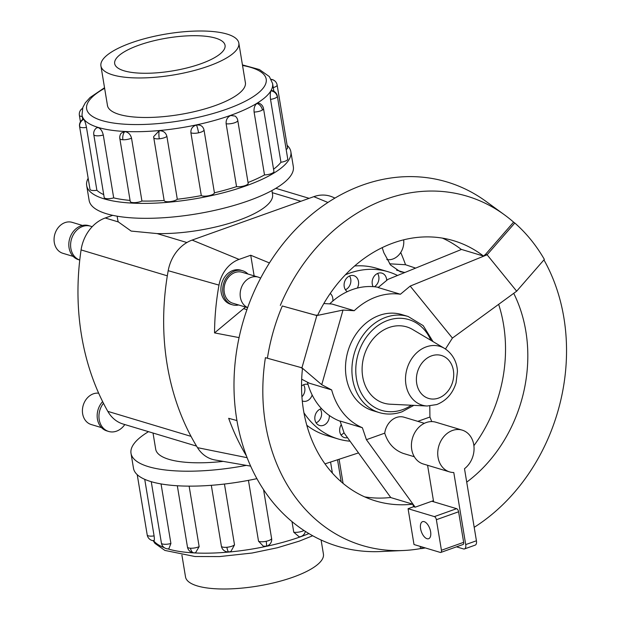 <?xml version="1.0" encoding="UTF-8"?>
<svg xmlns="http://www.w3.org/2000/svg" width="620" height="620" viewBox="0 0 620 620"><rect width="100%" height="100%" fill="white"/><g stroke="black" fill="none" stroke-linecap="round" stroke-linejoin="round"><path stroke-width="0.93" d="M117.126 216.186L117.769 220.077A78.453 23.351 -9.4 0 0 118.35 221.937L131.161 231.074L157.116 233.585A78.453 23.351 -9.4 0 0 238.584 220.309A78.453 23.351 -9.4 0 0 272.56 194.455L271.917 190.557M303.924 412.765A87.257 71.215 106.7 0 0 338.047 438.929L326.291 435.395A87.257 71.215 -73.3 0 1 306.792 425.25M358.507 452.902L324.988 463.876M354.64 265.98A87.257 71.215 -73.3 0 1 376.503 268.258L388.267 271.793A87.257 71.215 106.7 0 0 349.556 273.172A87.257 71.215 106.7 0 0 345.371 274.815M397.536 275.474A87.257 71.215 106.7 0 0 388.267 271.793M329.67 303.885A69.804 56.97 -73.3 0 1 332.816 301.041A69.804 56.97 -73.3 0 1 347.293 291.663A69.804 56.97 -73.3 0 1 352.276 289.61A69.804 56.97 -73.3 0 1 357.337 288.075A69.804 56.97 -73.3 0 1 373.132 286.649A8.726 7.122 -73.3 0 1 373.62 277.086A8.726 7.122 -73.3 0 1 381.277 272.986A8.726 7.122 -73.3 0 1 381.912 273.141A8.726 7.122 -73.3 0 1 386.671 280.411M347.293 291.663A8.726 7.122 -73.3 0 1 344.232 283.255A8.726 7.122 -73.3 0 1 349.99 275.807A8.726 7.122 -73.3 0 1 353.857 275.675A8.726 7.122 -73.3 0 1 357.337 288.075M303.575 384.749A8.726 7.122 -73.3 0 1 304.296 386.159A8.726 7.122 -73.3 0 1 301.925 396.808M340.155 421.236A69.804 56.97 -73.3 0 1 329.321 415.478A69.804 56.97 -73.3 0 1 321.555 408.665A69.804 56.97 -73.3 0 1 312.154 394.971A8.726 7.122 -73.3 0 1 302.862 401.148A8.726 7.122 -73.3 0 1 302.273 400.939M320.269 409.084A8.726 7.122 -73.3 0 1 316.138 422.848M329.321 415.478A8.726 7.122 -73.3 0 1 319.563 425.483A8.726 7.122 -73.3 0 1 317.339 424.243A8.726 7.122 -73.3 0 1 315.169 415.361A8.726 7.122 -73.3 0 1 321.555 408.665M344.007 432.651A8.726 7.122 -73.3 0 1 340.977 434.946M347.502 437.674A8.726 7.122 -73.3 0 1 345.038 437.736A8.726 7.122 -73.3 0 1 344.402 437.581A8.726 7.122 -73.3 0 1 341.279 424.568M386.779 259.548A16.159 13.191 106.7 0 0 392.855 259.021A16.159 13.191 106.7 0 0 403.667 239.824M260.64 278.163A16.159 13.191 106.7 0 0 258.253 277.117L242.156 272.281A16.159 13.191 106.7 0 0 234.988 272.537A16.159 13.191 106.7 0 0 224.091 288.238A16.159 13.191 106.7 0 0 232.856 303.234L247.636 307.675M258.253 277.117A16.159 13.191 106.7 0 0 251.085 277.38A16.159 13.191 106.7 0 0 240.266 292.245A16.159 13.191 106.7 0 0 247.667 307.59M232.392 304.784L230.601 304.25A17.779 14.508 -73.3 0 1 220.96 287.75A17.779 14.508 -73.3 0 1 232.942 270.483A17.779 14.508 -73.3 0 1 240.831 270.196L242.621 270.738A17.779 14.508 106.7 0 0 234.732 271.017A17.779 14.508 106.7 0 0 222.751 288.285A17.779 14.508 106.7 0 0 232.392 304.784A17.779 14.508 106.7 0 0 238.646 304.978M247.946 274.024A17.779 14.508 106.7 0 0 242.621 270.738M101.525 427.622L91.21 424.529A16.159 13.191 -73.3 0 1 82.452 409.533A16.159 13.191 -73.3 0 1 93.341 393.832A16.159 13.191 -73.3 0 1 98.673 393.196M112.685 215.334L105.222 217.992A36.355 29.675 106.7 0 0 92.109 226.788A17.779 14.508 106.7 0 0 90.52 226.176A17.779 14.508 106.7 0 0 82.631 226.463A17.779 14.508 106.7 0 0 70.672 243.389A17.779 14.508 106.7 0 0 79.755 260.051A239.963 195.843 106.7 0 0 103.463 403.256A17.779 14.508 106.7 0 0 108.632 431.45A17.779 14.508 106.7 0 0 116.521 431.164A17.779 14.508 106.7 0 0 124.798 424.545M108.632 431.45L106.849 430.908A17.779 14.508 -73.3 0 1 97.356 418.678A17.779 14.508 -73.3 0 1 102.633 401.597M73.175 256.401L62.868 253.301A16.159 13.191 -73.3 0 1 54.103 238.305A16.159 13.191 -73.3 0 1 64.999 222.611A16.159 13.191 -73.3 0 1 72.168 222.355L82.475 225.447M92.109 226.788A36.355 29.675 106.7 0 0 81.081 249.922A239.963 195.843 106.7 0 0 79.755 260.051L78.5 259.687A17.779 14.508 -73.3 0 1 68.859 243.187A17.779 14.508 -73.3 0 1 80.84 225.92A17.779 14.508 -73.3 0 1 88.73 225.641L90.52 226.176M321.098 540.012L323.431 554.102A69.89 20.801 170.6 0 1 293.151 577.135A69.89 20.801 170.6 0 1 223.611 589A69.89 20.801 170.6 0 1 185.519 576.933L181.908 555.094M131.192 42.865A69.89 20.801 -9.4 0 0 100.921 65.898A69.89 20.801 -9.4 0 0 139.012 77.965A69.89 20.801 -9.4 0 0 208.553 66.108A69.89 20.801 -9.4 0 0 238.824 43.067A69.89 20.801 -9.4 0 0 200.733 31A69.89 20.801 -9.4 0 0 131.192 42.865M200.826 63.782A55.94 16.647 170.6 0 1 145.173 73.276A55.94 16.647 170.6 0 1 114.684 63.62A55.94 16.647 170.6 0 1 138.919 45.182A55.94 16.647 170.6 0 1 194.572 35.689A55.94 16.647 170.6 0 1 225.06 45.345A55.94 16.647 170.6 0 1 200.826 63.782M332.405 473.137L330.584 462.132M263.57 489.668L271.715 539.23A6.898 6.898 0 0 1 266.259 546.204A6.898 1 -102 0 0 266.189 541.291A6.898 2.054 170.6 0 1 258.524 541.198L248.45 480.361M189.131 486.134L199.144 546.639L195.602 552.691A6.898 6.898 0 0 1 193.921 552.815A6.898 3.89 -87.1 0 1 190.518 548.22A6.898 2.054 170.6 0 1 187.465 547.049L177.32 485.755M144.731 479.338L154.093 535.897C154.574 539.648 154.403 541.175 153.574 540.477M161.045 483.925L170.911 543.492L168.81 548.863A6.898 6.898 0 0 1 161.417 543.112L151.249 481.678M224.448 484.034L234.515 544.856L230.996 551.335A6.898 6.898 0 0 1 228.819 551.901A6.898 1.566 -95.2 0 1 226.897 547.266A6.898 2.054 170.6 0 1 221.387 546.158A6.898 2.054 170.6 0 1 221.379 546.057M290.865 151.73L293.33 166.656A103.478 30.799 170.6 0 1 248.512 200.764A103.478 30.799 170.6 0 1 145.553 218.325A103.478 30.799 170.6 0 1 89.148 200.462L86.676 185.535A103.478 30.799 -9.4 0 0 143.081 203.399A103.478 30.799 -9.4 0 0 246.039 185.837A103.478 30.799 -9.4 0 0 290.865 151.73A103.478 30.799 -9.4 0 0 287.122 145.336M88.156 178.273A103.478 30.799 -9.4 0 0 86.676 185.535M83.855 119.334A6.898 6.51 143.2 0 0 79.716 126.775A6.898 2.054 -9.4 0 1 79.585 126.48A6.898 6.898 0 0 1 83.491 119.094L83.855 119.334C84.808 120.792 85.684 123.489 86.475 127.418L96.883 190.286A96.581 28.745 -9.4 0 0 103.726 194.618M103.284 135.02A6.898 2.054 -9.4 0 1 94.953 135.524A6.898 2.054 -9.4 0 1 93.79 134.641A6.898 6.898 0 0 1 96.736 127.798L98.293 127.627C100.704 128.673 102.362 131.138 103.284 135.02L113.692 197.889A96.581 28.745 -9.4 0 0 130.076 200.407M124.76 131.626A6.898 3.89 92.9 0 0 122.892 139.748A6.898 2.054 -9.4 0 1 119.838 138.57A6.898 6.898 0 0 1 121.326 133.052L124.76 131.626C128.263 132.153 130.518 134.331 131.525 138.167L141.933 201.035A96.581 28.745 -9.4 0 0 164.153 200.454A6.898 2.054 170.6 0 0 164.168 200.554A6.898 2.054 170.6 0 0 169.686 201.663A6.898 2.054 170.6 0 0 177.305 199.245A96.581 28.745 -9.4 0 0 201.306 195.595L190.898 132.726C190.666 128.821 192.518 126.263 196.455 125.054C200.493 124.566 203.011 126.193 204.011 129.929L214.419 192.797A96.581 28.745 -9.4 0 0 236.546 186.628L226.137 123.76C225.866 119.815 227.408 117.056 230.764 115.491L235.151 116.087A6.898 6.898 0 0 1 237.77 120.435L248.171 183.311A6.898 2.054 170.6 0 1 245.187 185.582A6.898 2.054 170.6 0 1 236.546 186.628M153.667 136.609A6.898 6.898 0 0 0 153.76 137.686A6.898 2.054 -9.4 0 1 153.752 137.578L153.667 136.609L159.232 130.719C163.308 130.712 165.866 132.595 166.896 136.377L177.305 199.245M254.099 112.057C253.743 108.089 254.688 105.23 256.936 103.47L258.842 103.183A6.898 6.898 0 0 1 263.523 108.616L273.931 171.484A6.898 2.054 170.6 0 1 272.808 172.903A6.898 2.054 170.6 0 1 264.507 174.925L254.099 112.057A6.898 2.054 -9.4 0 0 262.399 110.034A6.898 2.054 -9.4 0 0 263.523 108.616M273.257 87.614A6.898 2.054 -9.4 0 0 277.14 85.049L287.548 147.917A6.898 2.054 170.6 0 1 286.169 149.482M96.883 190.286A6.898 2.054 170.6 0 1 90.125 189.642A6.898 2.054 170.6 0 1 89.993 189.348L79.585 126.48M141.933 201.035A6.898 2.054 170.6 0 1 133.3 202.616A6.898 2.054 170.6 0 1 130.246 201.446L119.838 138.57M214.419 192.797A6.898 2.054 170.6 0 1 208.971 195.68A6.898 2.054 170.6 0 1 201.306 195.595M113.692 197.889A6.898 2.054 170.6 0 1 105.361 198.392A6.898 2.054 170.6 0 1 104.199 197.509L93.79 134.641M270.537 99.394C270.049 95.418 270.196 92.566 270.987 90.846L271.475 90.481A6.898 6.898 0 0 1 277.349 96.185L287.757 159.061A6.898 2.054 170.6 0 1 287.641 159.573A6.898 2.054 170.6 0 1 280.945 162.262L270.537 99.394A6.898 2.054 -9.4 0 0 277.233 96.705A6.898 2.054 -9.4 0 0 277.349 96.185M245.272 82.003A69.921 20.809 170.6 0 1 245.396 82.576A69.921 20.809 170.6 0 1 215.109 105.625A69.921 20.809 170.6 0 1 145.537 117.49A69.921 20.809 170.6 0 1 107.431 105.416A69.921 20.809 170.6 0 1 107.361 104.826M412.773 504.184L390.786 497.581L344.123 432.993L340.086 421.026L362.375 427.722L366.412 439.689L415.175 507.183L413.633 506.718L412.773 504.184A135.842 110.864 106.7 0 1 375.588 500.937A135.842 110.864 106.7 0 1 302.49 368.451L300.529 367.42M483.492 256.052L485.561 254.324L487.103 254.789L410.184 286.091L400.419 294.237L378.13 287.541L387.895 279.395L461.497 249.442L483.492 256.052A135.842 110.864 106.7 0 0 453.762 240.746A135.842 110.864 106.7 0 0 393.499 242.893A135.842 110.864 106.7 0 0 317.657 315.224L315.278 315.092L282.294 305.978A181.792 148.366 106.7 0 0 267.406 358.236L265.422 357.647A182.334 148.808 106.7 0 0 403.45 550.506A182.334 148.808 106.7 0 0 420.561 548.591L422.026 548.537A181.792 148.366 106.7 0 0 425.281 547.917M364.661 496.876A135.842 110.864 106.7 0 0 390.701 497.465M514.794 223.014L487.103 254.789L516.669 291.183L544.36 259.4A181.792 148.366 106.7 0 0 514.794 223.014L513.593 222.146A182.334 148.808 106.7 0 0 504.331 214.737A182.334 148.808 106.7 0 0 386.245 199.105A182.334 148.808 106.7 0 0 280.31 305.397M504.331 214.737L485.902 201.322A190.185 155.217 106.7 0 0 362.739 185.016A190.185 155.217 106.7 0 0 234.244 395.769A190.185 155.217 106.7 0 0 380.68 551.544L403.45 550.506M400.419 294.237A69.804 56.97 106.7 0 0 376.394 296.864A69.804 56.97 106.7 0 0 354.237 310.713L331.948 304.017L323.834 303.544M373.132 286.649A69.804 56.97 -73.3 0 1 378.378 287.324M414.331 456.746L403.225 453.406C394.064 449.981 387.903 443.23 384.733 433.155A17.453 14.245 -73.3 0 1 396.366 417.508A17.453 14.245 -73.3 0 1 404.108 417.229L424.375 423.321M424.189 521.653A9.06 4.487 70.4 0 1 430.288 530.178A9.06 4.487 70.4 0 1 428.645 538.71A9.06 4.487 70.4 0 1 427.017 538.71A9.06 4.487 70.4 0 1 420.91 530.185A9.06 4.487 70.4 0 1 422.561 521.653A9.06 4.487 70.4 0 1 424.189 521.653M449.616 471.905L423.305 464A21.816 17.802 -73.3 0 1 411.471 443.75A21.816 17.802 -73.3 0 1 426.18 422.561A21.816 17.802 -73.3 0 1 435.86 422.212L462.171 430.117A21.816 17.802 106.7 0 0 452.492 430.466A21.816 17.802 106.7 0 0 437.79 451.654A21.816 17.802 106.7 0 0 449.616 471.905A21.816 17.802 106.7 0 0 453.786 472.525L465.713 544.593A5.596 2.767 70.4 0 1 464.504 548.933A5.596 2.767 70.4 0 1 463.496 548.933L456.514 546.832M412.641 329.507A39.789 32.472 106.7 0 0 389.042 327.523A39.789 32.472 106.7 0 0 362.103 370.086A39.789 32.472 106.7 0 0 390.197 404.209L427.18 406.007A30.69 25.048 106.7 0 1 405.511 379.688A30.69 25.048 106.7 0 1 426.289 346.859A30.69 25.048 106.7 0 1 444.486 348.386L412.641 329.507M379.262 412.594L372.845 410.665A50.173 40.951 -73.3 0 1 345.635 364.095A50.173 40.951 -73.3 0 1 379.456 315.355A50.173 40.951 -73.3 0 1 401.714 314.557L408.138 316.487A50.173 40.951 -73.3 0 0 385.88 317.285A50.173 40.951 -73.3 0 0 352.051 366.025A50.173 40.951 -73.3 0 0 379.262 412.594C386.717 414.772 394.304 414.509 402.024 411.796L413.842 405.356M312.154 394.971A69.804 56.97 -73.3 0 1 308.055 384.493A69.804 56.97 -73.3 0 1 307.412 382.199M433.62 501.766L427.583 465.287M464.504 548.933L475.207 545.112A5.596 2.767 -109.6 0 0 476.424 540.772L464.496 468.704A21.816 17.802 106.7 0 0 474.021 447.105A21.816 17.802 106.7 0 0 462.171 430.117M440.82 552.436A2.798 1.387 70.4 0 1 440.316 552.436L414.005 544.531L408.076 508.702L434.387 516.607A2.798 1.387 70.4 0 1 436.371 519.707L441.432 550.265A2.798 1.387 70.4 0 1 440.82 552.436L463.047 544.5A2.798 1.387 -109.6 0 0 463.659 542.329L458.599 511.779A2.798 1.387 -109.6 0 0 456.614 508.679L431.853 501.239L415.175 507.183M408.076 508.702L413.633 506.718M421.747 546.856L422.026 548.537M433.442 500.666L431.853 501.239M420.561 548.591L420.197 546.39M301.676 379.184L309.372 383.222L331.661 389.918A69.804 56.97 106.7 0 0 362.375 427.722M384.733 433.155L366.412 439.689M431.745 421.592L429.924 417.028L417.818 421.344M267.406 358.236L301.932 367.807L321.741 384.71L331.661 389.918M429.924 417.028L429.792 405.992M474.199 527.318A182.334 148.808 106.7 0 0 543.934 259.896M485.561 254.324L513.593 222.146M301.932 367.807L316.828 315.557L282.294 305.978M354.237 310.713L343.015 310.062L316.828 315.557L315.278 315.092M473.889 445.664A135.842 110.864 106.7 0 0 498.65 304.335M461.381 249.496A135.842 110.864 106.7 0 0 442.409 238.111M321.741 384.71L343.015 310.062M445.478 349.006L452.422 338.078L516.669 291.183M410.184 286.091L452.422 338.078M466.721 482.135A135.842 110.864 106.7 0 0 513.716 293.338M248.039 182.513A96.581 28.745 -9.4 0 0 264.507 174.925M273.552 169.214A96.581 28.745 -9.4 0 0 280.945 162.262M300.483 536.633L299.282 536.904L293.764 532.239L292.005 521.614M263.361 546.197A6.898 6.898 0 0 0 266.259 546.204A6.898 1 -102 0 1 266.174 546.197L263.361 546.197L258.524 541.198M256.897 478.656A103.478 30.799 170.6 0 1 133.486 468.271L131.014 453.344A103.478 30.799 -9.4 0 0 246.318 465.372M148.513 431.667A103.478 30.799 -9.4 0 0 131.014 453.344M103.463 403.256A239.963 195.843 106.7 0 0 107.81 411.362A36.355 29.675 106.7 0 0 123.109 424.041L196.548 446.106M334.955 198.09L332.7 197.098A36.355 29.675 106.7 0 0 313.813 196.664L192.123 240.087A36.355 29.675 106.7 0 0 168.198 270.692A239.963 195.843 106.7 0 0 197.501 447.656A36.355 29.675 106.7 0 0 215.047 459.978L250.635 466.116M301.537 386.043A8.726 7.122 -73.3 0 1 307.884 384.439A8.726 7.122 -73.3 0 1 308.055 384.493M330.228 293.454A8.726 7.122 -73.3 0 1 332.816 301.041M349.548 275.985A8.726 7.122 -73.3 0 1 345.41 289.749M377.603 273.451A8.726 7.122 -73.3 0 1 374.364 286.758M338.047 438.929A87.257 71.215 106.7 0 0 350.052 441.2M404.953 272.451L400.357 271.816L390.569 265.027L383.834 252.689L382.199 247.644M254.138 275.885L250.728 255.246L269.444 262.95M239.08 337.606L214.543 332.901L243.621 308.659A27.97 22.824 106.7 0 0 245.427 307.016M214.543 332.901A234.143 191.1 -73.3 0 1 218.984 285.107A30.543 24.924 -73.3 0 1 239.08 259.4L250.728 255.246M389.577 263.81L405.542 264.74L415.625 268.111M400.729 252.487A234.143 191.1 -73.3 0 1 405.542 264.74M246.435 455.917A234.143 191.1 -73.3 0 1 228.679 418.314L236.941 420.577M153.024 433.024L155.705 449.252A78.453 23.351 -9.4 0 0 223.185 461.381M153.651 540.718A96.581 28.745 -9.4 0 0 164.323 547.677M167.842 548.878A96.581 28.745 -9.4 0 0 300.514 536.796A96.581 28.745 -9.4 0 0 308.899 533.587M271.637 538.408A6.898 2.054 170.6 0 1 266.189 541.291M199.144 546.639A6.898 2.054 170.6 0 1 190.518 548.22M147.211 534.952A6.898 6.898 0 0 0 148.49 537.958A6.898 6.51 -36.8 0 1 147.335 535.246A6.898 2.054 170.6 0 1 147.211 534.952L137.229 474.664M154.093 535.897A6.898 2.054 170.6 0 1 147.335 535.246M303.978 530.495A6.898 2.054 170.6 0 1 302.397 531.185A6.898 2.054 170.6 0 1 293.764 532.239M170.911 543.492A6.898 2.054 170.6 0 1 162.579 544.004A6.898 2.054 170.6 0 1 161.417 543.112M228.951 551.87A6.898 1.566 -95.2 0 1 228.819 551.901A6.898 6.898 0 0 1 221.387 546.158L211.312 485.313M234.515 544.856A6.898 2.054 170.6 0 1 226.897 547.266M242.443 64.906L259.408 69.549L269.367 76.585L272.575 83.491A96.581 28.745 170.6 0 1 230.733 115.32A96.581 28.745 170.6 0 1 134.641 131.711A96.581 28.745 170.6 0 1 82.003 115.041L82.739 119.497M104.625 88.303A90.993 27.078 -9.4 0 0 111.267 122.69A90.993 27.078 -9.4 0 0 226.773 109.128A90.993 27.078 -9.4 0 0 242.536 65.472M256.936 103.47A6.898 5.309 58.5 0 1 262.399 110.034M271.289 79.546A6.898 6.51 -36.8 0 1 275.861 82.041A6.898 6.898 0 0 0 271.18 79.329M196.455 125.054A6.898 1 78 0 1 198.563 132.812A6.898 2.054 -9.4 0 0 204.011 129.929M190.898 132.726A6.898 2.054 -9.4 0 0 198.563 132.812M226.137 123.76A6.898 2.054 -9.4 0 0 234.779 122.714A6.898 2.054 -9.4 0 0 237.77 120.435M159.232 130.719A6.898 1.566 84.8 0 0 159.278 138.795A6.898 2.054 -9.4 0 0 166.896 136.377M164.168 200.554L153.76 137.686A6.898 2.054 -9.4 0 0 159.278 138.795M82.452 108.539A6.898 6.394 -150 0 0 80.213 110.755A6.898 6.898 0 0 0 79.376 115.335A6.898 2.054 -9.4 0 0 82.243 116.498M270.987 90.846A6.898 6.394 30 0 1 277.233 96.705M438.549 398.071A22.413 18.29 106.7 0 0 453.39 370.419A22.413 18.29 106.7 0 0 431.559 355.857A22.413 18.29 106.7 0 0 416.718 383.509A22.413 18.29 106.7 0 0 438.549 398.071M430.885 340.326A47.384 38.672 106.7 0 0 387.856 320.37A47.384 38.672 106.7 0 0 356.469 378.836A47.384 38.672 106.7 0 0 402.628 409.634A47.384 38.672 106.7 0 0 411.378 405.24M465.713 544.593L476.424 540.772M456.614 508.679L434.387 516.607M458.599 511.779L436.371 519.707M463.659 542.329L441.432 550.265M122.892 139.748A6.898 2.054 -9.4 0 0 131.525 138.167M79.716 126.775A6.898 2.054 -9.4 0 0 86.475 127.418M246.931 309.651L243.621 308.659M396.56 270.142L404.209 272.436M313.813 196.664L327.926 202.469M197.501 447.656L247.109 457.692M168.198 270.692L218.984 285.107M192.123 240.087L239.08 259.4M191.022 436.364L107.81 411.362M186.907 242.536L157.116 233.585M300.878 201.275L272.265 192.68M118.35 221.937L105.222 217.992M167.323 275.83L81.081 249.922M107.555 105.989L100.921 65.898M312.681 535.757L299.297 541.136L277.357 547.762L251.991 553.04L219.496 556.582L194.967 556.52L164.889 550.428L154.946 543.376L153.171 540.671M148.49 537.958A6.898 6.898 0 0 0 153.907 540.725M299.282 536.904A6.898 6.898 0 0 0 305.35 531.386M341.186 481.794L337.559 459.908M277.14 85.049A6.898 6.898 0 0 0 275.861 82.041M82.507 108.376A6.898 6.898 0 0 0 80.213 110.755M427.18 406.007L436.736 404.558C446.33 400.714 452.771 393.483 456.064 382.865L457.421 371.589C457.351 365.304 454.685 354.981 444.486 348.386M433 341.581L423.204 325.647L408.138 316.487M79.376 115.335L80.453 121.838M272.575 83.491L273.862 91.264M104.532 87.73L90.063 97.518L85.281 102.85L82.817 107.454L82.003 115.041M343.085 483.414L339.117 459.412M187.465 547.049A6.898 6.898 0 0 0 193.921 552.815M245.466 83.157L238.824 43.067M309.132 198.33L275.83 188.333"/></g></svg>
